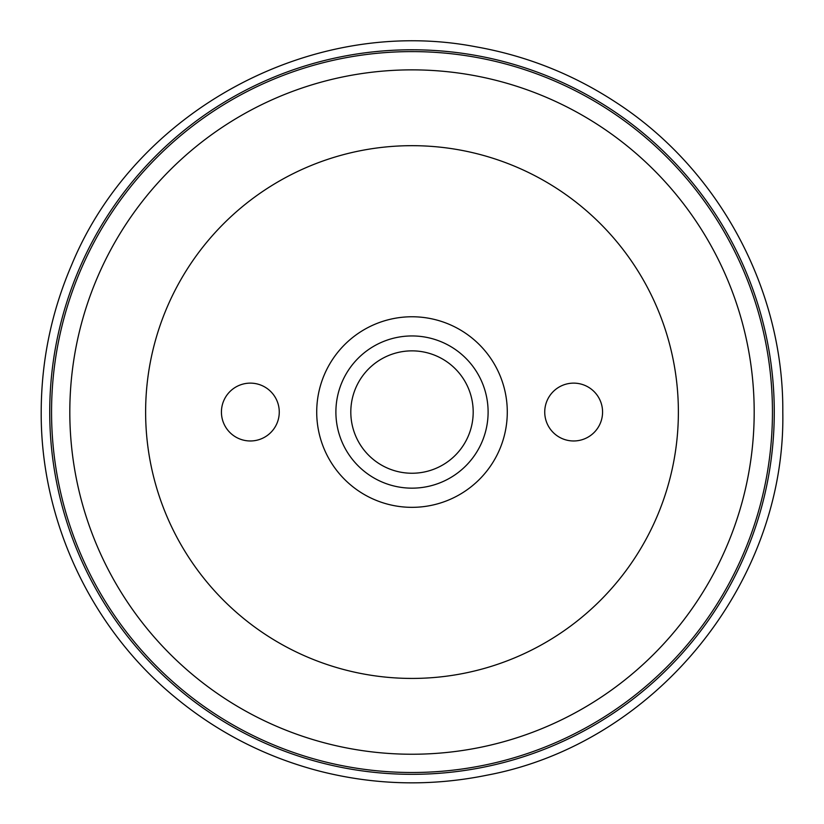 <?xml version="1.0" encoding="UTF-8"?>
<svg xmlns="http://www.w3.org/2000/svg" width="824" height="824" viewBox="0 0 824 824"><rect width="100%" height="100%" fill="white"/><g stroke="black" fill="none" stroke-linecap="round" stroke-linejoin="round"><path stroke-width="1.24" d="M412 69.865A342.187 342.187 0 0 1 754.187 412.052A342.187 342.187 0 0 1 412 754.238A342.187 342.187 0 0 1 69.813 412.052A342.187 342.187 0 0 1 412 69.865M417.974 145.735L412 145.673A266.379 266.379 0 0 1 678.379 412.052A266.379 266.379 0 0 1 412 678.43A266.379 266.379 0 0 1 145.621 412.052A266.379 266.379 0 0 1 412 145.673L405.223 145.755M412 51.603A360.449 360.449 0 0 1 772.449 412.052A360.449 360.449 0 0 1 412 772.5A360.449 360.449 0 0 1 51.551 412.052A360.449 360.449 0 0 1 412 51.603M49.728 412.052A362.272 362.272 0 0 0 412 774.323A362.272 362.272 0 0 0 774.272 412.052A362.272 362.272 0 0 0 412 49.78A362.272 362.272 0 0 0 49.728 412.052M406.16 678.368L412 678.43M412 316.766A95.285 95.285 0 0 0 316.715 412.052A95.285 95.285 0 0 0 412 507.337A95.285 95.285 0 0 0 507.285 412.052A95.285 95.285 0 0 0 412 316.766M250.342 383.129A28.922 28.922 0 0 0 221.429 412.052A28.922 28.922 0 0 0 250.342 440.974A28.922 28.922 0 0 0 279.264 412.052A28.922 28.922 0 0 0 250.342 383.129M573.659 440.974A28.922 28.922 0 0 0 602.571 412.052A28.922 28.922 0 0 0 573.659 383.129A28.922 28.922 0 0 0 544.736 412.052A28.922 28.922 0 0 0 573.659 440.974M412 350.859A61.192 61.192 0 0 1 473.192 412.052A61.192 61.192 0 0 1 412 473.244A61.192 61.192 0 0 1 350.808 412.052A61.192 61.192 0 0 1 412 350.859A61.192 61.192 0 0 0 350.808 412.052A61.192 61.192 0 0 0 412 473.244A61.192 61.192 0 0 0 473.192 412.052A61.192 61.192 0 0 0 412 350.859M412 488.158A76.107 76.107 0 0 1 335.893 412.052A76.107 76.107 0 0 1 412 335.945A76.107 76.107 0 0 1 488.107 412.052A76.107 76.107 0 0 1 412 488.158M41.2 412.052C41.313 360.881 51.479 311.791 71.698 264.792C135.321 110.509 311.874 15.244 475.747 46.772C526.145 55.682 572.752 74.129 615.579 102.135C718.683 168.714 783.758 289.306 782.8 412.052C785.942 583.001 655.235 743.557 487.19 775.147C431.086 786.59 375.291 785.272 319.784 771.202C264.37 756.793 214.837 731.063 171.186 694.014C89.456 624.952 40.634 519.048 41.2 412.052C41.313 360.881 51.479 311.791 71.698 264.792C135.321 110.509 311.874 15.244 475.747 46.772C526.145 55.682 572.752 74.129 615.579 102.135C718.683 168.714 783.758 289.306 782.8 412.052C785.942 583.001 655.235 743.557 487.19 775.147C431.086 786.59 375.291 785.272 319.784 771.202C264.37 756.793 214.837 731.063 171.186 694.014C89.456 624.952 40.634 519.048 41.2 412.052"/></g></svg>
